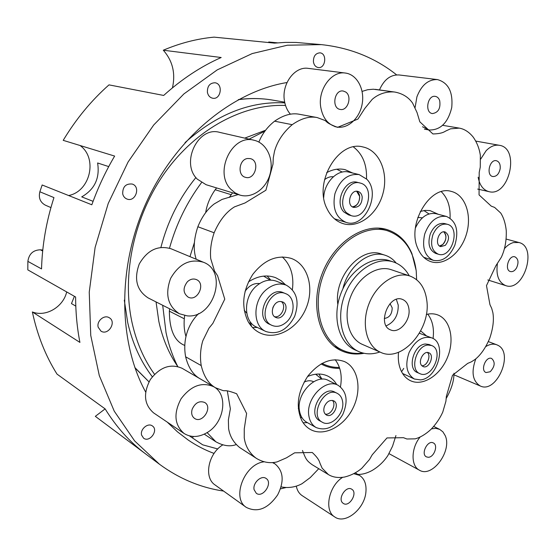 <?xml version="1.0" encoding="UTF-8"?>
<svg xmlns="http://www.w3.org/2000/svg" width="556" height="556" viewBox="0 0 556 556"><rect width="100%" height="100%" fill="white"/><g stroke="black" fill="none" stroke-linecap="round" stroke-linejoin="round"><path stroke-width="0.83" d="M272.516 462.613L274.942 463.836C283.518 470.995 284.429 481.329 277.673 494.847C268.013 508.754 257.567 512.938 246.336 507.406L215.089 484.971C203.6 477.667 208.111 453.675 222.747 444.904M254.099 489.683C252.514 483.053 261.341 474.81 266.06 478.431C273.26 482.691 262.995 498.391 256.302 493.304L254.099 489.683M246.336 507.406C231.143 498.086 244.598 463.662 264.149 461.814M353.825 473.712L359.419 475.324C364.43 478.598 366.592 484.179 365.911 492.06C364.639 508.921 345.345 524.683 334.802 516.983L302.165 495.639C299.107 493.589 297.147 490.42 296.292 486.132M342.816 503.048C337.388 498.801 346.124 485.277 351.726 489.217C358.168 492.679 349.335 507.67 343.323 503.437L342.816 503.048M334.802 516.983C323.807 510.783 328.596 486.118 342.621 477.333M428.252 457.275L426.438 456.879C420.447 454.169 427.682 439.622 433.353 442.951C438.469 445.106 434.076 457.435 428.252 457.275M431.539 428.822L435.828 428.356L439.685 429.371L442.903 431.845L445.182 435.584C452.431 450.84 432.262 478.257 419.426 470.188C410.724 466.032 410.967 448.115 420.058 437.113M490.204 371.749L486.048 372.555C480.064 370.518 485.93 355.819 491.657 358.481C495.417 362.06 494.937 366.48 490.204 371.749M485.826 346.548C489.718 344.157 493.36 343.566 496.751 344.776L497.891 345.297C514.258 352.956 496.591 393.989 480.315 386.01C472.537 381.138 471.036 372.082 475.811 358.849M516.559 267.909C514.759 270.821 512.715 272.03 510.415 271.55C504.118 270.07 508.816 254.704 514.919 256.844C518.359 258.811 518.908 262.495 516.559 267.909M504.5 248.56C507.287 245.404 510.276 243.403 513.48 242.548L518.936 242.52C537.874 246.704 523.822 292.338 505.731 285.624C498.669 282.552 495.882 275.283 497.384 263.801M500.185 168.656C499.031 174.007 496.571 176.634 492.811 176.53C485.861 175.494 489.551 158.981 496.362 160.712C499.239 161.643 500.518 164.291 500.185 168.656M480.676 159.127L486.125 150.711C490.364 146.402 494.784 144.595 499.392 145.304C520.374 148.146 509.171 197.297 488.988 191.653C483.22 190.062 479.606 185.245 478.153 177.211M379.477 89.912C384.029 79.557 390.555 74.573 399.048 74.956L437.496 79.591C448.421 82.726 453.161 92.074 451.722 107.628C447.99 122.765 440.463 130.222 429.156 130L422.47 126.754M439.692 100.601C440.769 108.323 438.35 112.646 432.422 113.57C424.506 112.792 427.446 94.847 435.265 96.369C437.329 96.73 438.802 98.141 439.692 100.601M415.13 107.412L416.917 96.827C421.476 85.047 428.335 79.299 437.496 79.591M290.42 114.209C287.278 110.623 285.284 106.147 284.429 100.775C281.426 84.025 294.812 66.032 308.302 68.381L345.359 73.044C356.882 74.414 364.729 88.96 362.248 103.492C359.954 118.053 347.993 129.214 336.727 126.983C328.047 124.815 322.702 118.143 320.701 106.96C317.796 89.481 331.64 70.633 345.359 73.044M345.644 91.99C352.455 96.153 347.827 111.186 340.286 109.435C331.237 108.399 334.274 89.238 343.233 91.024L345.644 91.99M239.831 195.052L206.081 184.703L197.269 179.122C180.304 162.991 198.047 125.934 219.557 132.349L254.099 140.265C266.685 143.066 274.101 159.127 270.098 173.917C266.303 188.769 252.07 198.888 239.831 195.052L235.021 192.821L230.851 189.29C213.601 172.548 232.13 133.669 254.099 140.265M247.594 158.495L250.311 158.613C260.41 160.74 255.239 180.526 245.439 177.315C237.148 175.529 238.962 159.391 247.594 158.495M179.393 313.744L148.084 297.891C136.693 290.385 133.753 279.07 139.278 263.94C147.403 250.033 158.008 244.981 171.095 248.782L203.413 262.251C228.398 271.286 213.782 318.963 187.094 315.843L179.393 313.744C167.759 306.029 164.84 294.242 170.629 278.382C179.095 263.78 190.02 258.401 203.413 262.251M187.428 281.711C190.319 279.098 193.314 278.389 196.421 279.592C206.158 283.449 197.491 302.061 188.22 297.168C182.973 293.151 182.709 287.994 187.428 281.711M184.119 433.513L153.616 412.899C144.067 404.566 142.989 393.433 150.377 379.491C159.989 367.023 170.574 363.297 182.125 368.308L213.692 386.719C228.321 394.399 224.541 422.101 207.708 432.241C199.173 437.433 191.313 437.857 184.119 433.513C174.403 424.986 173.389 413.407 181.075 398.784C191.035 385.669 201.911 381.652 213.692 386.719M192.174 409.209C195.219 402.739 199.389 400.494 204.684 402.474C213.087 407.103 202.453 423.999 194.593 418.446C191.848 416.402 191.042 413.323 192.174 409.209M300.351 417.452L301.894 417.528M321.841 379.192L315.641 374.223M332.363 400.403C336.762 404.4 331.035 415.471 325.26 414.116C331.035 415.471 336.762 404.4 332.363 400.403M308.907 416.055C309.845 421.448 312.277 425.284 316.19 427.571C326.254 431.303 335.101 426.98 342.732 414.595C348.404 401.217 346.861 391.452 338.104 385.294C325.524 377.885 305.376 398.798 308.907 416.055M338.104 385.294L328.485 380.519C315.933 373.145 295.938 393.773 299.496 410.87C300.448 416.208 302.874 420.016 306.78 422.296L316.19 427.571M324.433 406.38C326.824 401.481 329.91 399.632 333.676 400.827C340.46 403.92 332.759 418.814 326.358 414.964C323.814 413.24 323.175 410.377 324.433 406.38M342.614 401.613C341.989 397.7 340.223 394.962 337.311 393.391C324.433 385.878 308.872 415.791 322.362 422.247C331.029 427.675 344.859 413.428 342.614 401.613M337.311 393.391L334.879 392.161C322.007 384.655 306.488 414.477 319.971 420.934L322.362 422.247M428.989 213.935L423.922 210.557M342.246 172.068L336.804 169.219M248.935 322.911L251.361 323.168M270.216 280.127L263.634 276.117M422.428 365.716L421.886 365.737C427.022 366.182 431.331 355.861 427.425 352.49C431.129 355.694 427.439 365.459 422.428 365.716M420.433 379.88C437.774 378.782 447.392 342.996 431.63 337.846C422.65 335.713 415.13 340.613 409.077 352.539C404.831 365.243 406.61 374.077 414.422 379.032L420.433 379.88M431.63 337.846L419.405 333.252M402.558 373.458L414.422 379.032M445.238 240.79C443.924 243.917 442.02 245.655 439.532 246.009L442.729 244.536C446.558 239.872 446.892 235.64 443.737 231.838C445.988 233.888 446.489 236.87 445.238 240.79M454.85 245.189C459.075 230.566 456.267 220.989 446.426 216.437C436.814 215.325 429.573 221.198 424.701 234.055C421.816 247.455 424.714 256.219 433.402 260.347C442.458 261.966 449.609 256.914 454.85 245.189M446.426 216.437L435.925 213.685C427.446 212.357 420.607 217.118 415.415 227.96M357.828 192.223C362.171 196.449 358.203 207.138 352.4 206.846C357.23 205.88 359.628 202.37 359.607 196.324L356.653 191.257L357.828 192.223M366.849 179.268L359.19 174.605C348.028 173.423 339.938 179.803 334.92 193.752C332.21 208.298 335.949 217.848 346.145 222.4C364.451 229.058 381.34 193.717 366.849 179.268M359.19 174.605L348.883 172.124C337.694 168.906 324.245 182.271 323.731 197.436M334.413 218.772L346.145 222.4M273.615 306.043L272.739 308.045L273.615 306.043M281.232 301.533C287.021 305.487 281.44 318.261 274.601 316.705C281.44 318.261 287.021 305.487 281.232 301.533M266.762 289.308C252.639 300.198 252.306 326.018 265.942 331.529C277.708 335.122 287.271 330.083 294.624 316.413C299.642 301.741 296.848 291.316 286.229 285.145C279.779 282.802 273.288 284.185 266.762 289.308M286.229 285.145L276.582 281.266C270.16 278.931 263.711 280.287 257.233 285.332C243.222 296.056 242.951 321.583 256.524 327.074L265.942 331.529M421.948 365.792C417.438 361.963 423.637 350.197 428.794 352.768C435.042 354.978 428.996 369.469 423.046 366.529L421.948 365.792M428.037 345.047C416.312 345.394 409.369 369.928 419.905 373.646C432.102 379.72 444.494 350.016 431.644 345.54L428.037 345.047M431.644 345.54L429.1 344.511L425.493 344.011C413.775 344.352 406.86 368.823 417.389 372.534L419.905 373.646M445.363 245.314L440.776 246.642C434.104 245.071 438.642 229.753 445.134 231.963C449.554 235.139 449.63 239.587 445.363 245.314M432.915 234.701C430.087 244.557 431.901 251.062 438.35 254.224C451.736 259.026 461.174 227.355 447.239 224.263C441.221 223.352 436.446 226.827 432.915 234.701M447.239 224.263L444.585 223.547C438.566 222.629 433.798 226.097 430.281 233.944C427.46 243.778 429.274 250.269 435.723 253.425L438.35 254.224M362.213 197.019C361.984 204.024 359.127 207.478 353.637 207.395C345.846 205.65 350.377 188.998 358.001 191.41C360.337 192.147 361.741 194.016 362.213 197.019M346.583 212.809L351.142 215.631C366.911 220.996 376.426 186.399 360.052 183.014C347.604 178.969 336.512 203.44 346.583 212.809M360.052 183.014L357.445 182.361C345.005 178.316 333.947 202.718 344.011 212.065L348.563 214.887L351.142 215.631M280.113 301.477L282.517 301.887C290.524 304.876 283.372 321.25 275.734 317.4C269.187 314.96 272.899 301.456 280.113 301.477M285.881 322.577C295.479 314.946 295.514 297.203 285.798 293.714C270.459 286.354 256.121 319.088 271.953 325.371C276.589 327.262 281.232 326.33 285.881 322.577M285.798 293.714L283.358 292.706C268.034 285.36 253.738 317.983 269.556 324.266L271.953 325.371M313.591 381.75L313.473 381.687C310.616 380.318 307.482 380.464 304.083 382.125M298.294 408.584L299.288 409.195M422.358 217.848L417.82 217.403M333.329 176.752C330.264 176.454 327.331 177.434 324.53 179.699M259.638 283.567C253.939 282.948 249.074 285.541 245.05 291.351M244.23 310.373L246.711 313.056M194.364 242.694L189.957 256.643M156.048 301.922L158.842 321.479C162.56 338.597 168.857 353.602 177.746 366.501C172.541 356.139 168.635 344.81 166.022 332.516L162.693 305.286M169.497 248.191C176.245 224.082 186.913 202.224 201.508 182.618M249.13 139.125L264.983 131.056M339.396 367.44C333.774 367.558 328.471 366.439 323.488 364.083L322.077 363.36M337.805 304.361C333.836 276.749 361.094 245.947 381.416 254.05L385.322 255.315C369.615 249.505 348.063 266.095 342.864 288.863M362.846 353.018C355.784 353.998 349.112 353.095 342.837 350.308C321.125 340.911 311.499 306.46 323.349 275.025C334.934 243.486 364.799 223.651 387.407 230.74C403.864 236.599 413.469 250.054 416.229 271.099L416.632 279.724M396.171 263.051C393.217 259.311 389.596 256.74 385.322 255.315M386.156 325.844C394.371 322.216 398.395 315.301 398.235 305.098L396.358 299.406M408.952 309.108C410.682 320.583 399.104 333.885 390.673 329.93C376.634 325.184 388.859 293.505 402.447 299.413C406.116 300.928 408.285 304.16 408.952 309.108M390.02 303.652L392.209 307.864C392.022 314.23 389.388 317.754 384.314 318.442M426.841 300.789C430.949 329.555 401.856 362.762 380.603 352.323C366.703 346.52 361.004 324.197 368.899 304C376.614 283.734 395.83 271.022 410.022 276.054C419.613 279.8 425.215 288.05 426.841 300.789M380.603 352.323L362.415 344.414C348.584 338.632 342.809 316.684 350.537 296.918C358.092 277.083 377.107 264.698 391.243 269.702L410.022 276.054M409.244 275.79C405.477 268.909 400.223 264.308 393.467 261.987C376.579 256.149 353.866 270.953 344.824 294.715C335.567 318.386 342.454 344.609 358.884 351.628C365.445 354.443 372.437 354.568 379.845 351.997M393.467 261.987L389.534 260.695C372.659 254.863 349.995 269.584 340.995 293.234C331.779 316.802 338.68 342.934 355.096 349.946L358.884 351.628M250.547 323.119L251.59 326.497M396.637 74.886C375.196 57.824 350.092 47.733 321.333 44.619L295.945 42.437L285.277 42.402L274.449 43.118L214.081 37.141C197.151 38.712 180.22 43.062 163.29 50.214L221.184 57.504C200.973 66.456 181.798 79.105 163.672 95.444L108.99 84.873C91.316 100.525 76.054 119.019 63.203 140.348L114.64 156.076C105.536 171.505 97.932 187.74 91.83 204.782L42.166 184.988L39.851 191.771C38.392 197.922 40.247 202.398 45.418 205.199L50.93 207.583M268.833 42.562L268.722 41.985L277.479 42.847M42.68 251.006L40.359 249.804C33.124 250.061 28.961 253.925 27.869 261.376L27.821 269.875L75.616 297.001C75.658 312.68 77.089 327.818 79.918 342.413L32.366 311.951C37.315 335.122 45.529 355.847 57.018 374.118L105.14 408.896C116.26 426.89 129.485 441.686 144.817 453.293L95.326 416.34L105.126 408.882M192.605 438.031L193.168 436.488M217.771 448.963L202.69 444.828L189.478 435.918M172.436 87.862C175.696 73.371 172.645 60.819 163.29 50.214M74.407 296.313L71.467 303.597L75.79 306.12M32.366 311.951C45.807 317.372 63.335 306.919 66.685 291.928M108.726 166.598L97.606 162.977C100.004 178.087 94.701 189.387 81.711 196.873L93.088 201.328M68.645 195.538C90.26 191.368 97.932 158.342 80.099 145.512M95.326 416.34L159.454 464.232C179.24 478.723 200.619 487.668 223.595 491.073M40.359 249.804L42.777 250.026M122.695 193.884C122.619 186.753 125.788 183.473 132.21 184.043C140.995 186.663 135.442 202.537 126.97 199.034C124.739 198.138 123.321 196.421 122.695 193.884M313.424 61.855C313.355 56.246 315.516 53.244 319.915 52.841C327.38 53.293 325.601 68.805 318.254 67.547C315.641 67.04 314.036 65.142 313.424 61.855M98.183 327.213C96.431 321.146 104.18 314.46 109.157 317.685C116.962 321.709 108.316 335.949 100.97 331.133L98.183 327.213M141.585 435.077C139.931 429.26 148 422.456 152.365 425.938C158.919 430.066 149.64 442.986 143.552 438.163L141.585 435.077M207.409 92.379C207.221 86.173 209.751 82.969 214.998 82.768C223.484 83.789 220.927 100.115 212.607 98.21C209.855 97.543 208.125 95.604 207.409 92.379M27.869 261.376L41.533 268.916C42.207 244.974 46.343 221.198 53.953 197.595L39.851 191.771M321.333 44.619L287.327 45.217L252.195 53.578L217.236 69.882L183.911 93.915L153.713 124.996L128.075 162.011L108.232 203.44L95.111 247.462L89.245 292.108L90.746 335.414L99.295 375.599L114.244 411.155L134.656 440.95L159.454 464.232M280.439 488.877L286.048 487.542M167.286 422.143L177.399 431.776L188.241 440.067C196.449 445.634 205.053 450.089 214.067 453.432M401.585 371.742L403.739 368.378M287.014 82.531C233.075 91.323 176.593 136.915 146.86 201.328C117.163 265.733 117.983 341.537 145.637 392.015M420.711 330.889L426.327 335.748M318.901 374.035L321.987 379.185M307.558 376.53C314.974 373.361 321.736 373.222 327.852 376.113C331.578 377.969 334.552 380.811 336.776 384.634M267.116 275.978L270.821 280.127M248.428 281.892C257.817 275.832 266.922 274.449 275.748 277.729L281.079 280.669L285.589 284.887M326.65 172.659C332.863 169.26 339.021 168.259 345.116 169.656L352.712 173.048M420.273 211.447L425.215 210.404L430.024 210.592L438.323 214.31M321.083 363.923L323.022 364.931C328.235 367.405 333.795 368.538 339.695 368.343M446.225 398.443C451.5 389.089 454.071 380.686 453.953 373.229M357.904 474.428C362.338 474.532 367.064 473.219 372.075 470.501C378.622 466.602 383.911 461.591 387.928 455.461L392.536 446.232L395.942 435.557M282.33 487.105C289.266 488.168 295.841 487.028 302.047 483.692L310.297 477.555L318.748 468.694M207.138 432.596L215.832 441.763C223.324 445.933 230.149 446.864 236.293 444.55M281.093 486.827L282.323 487.105M169.636 308.802L169.365 311.179C169.469 330.007 174.605 341.433 184.759 345.436M196.317 376.127L196.198 376.516M184.696 315.537L184.293 318.79C183.765 325.295 184.328 331.223 185.975 336.575M216.583 187.921L215.193 189.735C210.085 197.06 206.915 204.671 205.692 212.552M232.554 192.821L229.26 197.463M416.145 270.369L411.913 253.557C406.631 241.2 398.277 233.186 386.851 229.531C363.902 222.358 333.607 242.479 321.854 274.469C309.831 306.356 319.603 341.308 341.627 350.857C348.64 353.97 356.104 354.777 364.013 353.289M441.311 191.702C447.643 197.992 450.555 206.797 450.054 218.119M417.806 248.407C406.519 224.471 430.08 184.668 451.187 191.389C465.108 194.572 472.134 214.755 466.574 233.659C461.244 252.626 444.64 266.088 431.15 261.744C425.229 259.784 420.788 255.343 417.806 248.407M353.421 146.944C362.637 154.054 367.002 164.708 366.515 178.907M335.268 219.113L334.872 219.154M326.9 208.479C313.355 182.333 338.423 140.008 362.915 146.951C379.373 150.287 388.623 172.423 383.07 193.113C377.795 213.879 359.051 228.565 343.142 223.651C336.053 221.392 330.639 216.34 326.9 208.479M282.281 256.914C290.774 264.934 294.145 275.832 292.393 289.613M257.345 327.463L252.507 327.505M247.927 321.18C241.061 306.217 242.659 290.649 252.723 274.469C264.281 259.742 277.166 254.405 291.372 258.457C308.01 264.454 314.62 288.286 305.988 308.42C297.641 328.672 275.929 340.668 259.979 332.94C254.919 330.486 250.902 326.567 247.927 321.18M335.164 359.69C340.592 366.842 342.357 375.884 340.474 386.816M307.364 422.63L303.145 422.775M301.776 420.538C295.59 406.617 297.641 391.778 307.92 376.03C319.637 361.81 331.856 357.008 344.581 361.615C358.495 367.982 362.144 390.173 352.817 408.431C343.719 426.799 323.634 437.065 310.255 429.385C306.738 427.376 303.91 424.423 301.776 420.538M427.766 314.133C432.533 320.444 434.299 328.582 433.061 338.541M403.948 374.32L403.197 374.424M426.306 314.453C430.337 313.452 434.097 313.584 437.6 314.863C450.367 319.485 454.815 339.674 447.49 357.383C440.373 375.175 423.095 386.496 410.731 380.818C406.547 378.893 403.329 375.508 401.064 370.671C398.694 365.382 397.846 359.245 398.534 352.261M238.211 194.558L222.018 199.43L214.241 203.92C207.402 209.119 201.939 216.729 197.853 226.744C193.655 239.386 193.113 250.228 196.226 259.256M198.687 313.521C193.592 318.588 189.839 324.565 187.428 331.459C184.655 339.535 184.05 347.986 185.628 356.792C188.296 367.474 193.029 374.744 199.826 378.615L215.485 387.754L222.303 390.333C225.569 391.57 223.964 388.95 236.654 393.752L246.614 413.462L244.258 428.898L244.251 437.822C245.342 445.926 249.109 452.577 255.545 457.769L256.719 458.575C263.433 462.46 270.216 463.572 277.076 461.904L286.493 457.817L294.624 452.82L312.263 452.494C319.373 459.117 319.457 462.05 320.11 463.551L322.139 468.166L328.36 474.546C332.759 477.263 338.111 478.097 344.421 477.055C350.829 475.526 356.632 472.593 361.831 468.256L369.518 459.464L372.249 454.766L386.976 437.94L403.51 437.697L406.867 438.99L415.172 438.851C420.357 437.433 425.604 434.299 430.914 429.44C435.994 424.152 439.949 418.362 442.771 412.079L445.912 401.258L446.357 396.386L452.487 375.307L467.679 363.395L471.37 361.838L475.046 359.468C480.78 354.936 485.687 347.847 489.753 338.215C493.096 328.297 494.124 319.728 492.845 312.521L491.671 308.288L489.947 304.653L486.493 285.603L495.889 265.726L501.317 257.289C504.911 249.665 506.558 240.79 506.266 230.67C505.501 223.505 503.66 217.632 500.747 213.066L494.625 207.423L491.247 206.137L479.057 194.899L479.202 172.416L480.273 167.064L480.342 155.332C479.362 148.577 476.972 142.489 473.177 137.068C469.062 132.001 464.427 129.02 459.256 128.116L450.52 128.825L445.981 130.917C444.501 131.598 442.493 133.732 432.922 133.954L419.836 121.827L417.056 112.597L412.642 103.152C408.528 97.237 402.613 93.547 394.913 92.074L393.884 91.948C385.621 91.552 378.407 94.013 372.228 99.336L364.792 108.455L357.953 119.06L337.534 127.359C324.419 122.327 327.588 121.458 324.231 120.193L317.17 117.552C309.504 116.03 301.178 118.414 292.199 124.683C283.171 132.404 277.263 141.328 274.469 151.461L273.281 157.855L272.996 164.145L265.907 190.215L245.05 202.947L234.458 206.888C226.209 211.94 219.432 220.565 214.136 232.769C211.058 241.957 209.925 250.624 210.745 258.748L214.546 271.099L217.584 275.72L224.763 299.142L212.872 323.356L208.945 328.228L202.801 340.772C200.403 348.793 199.875 357.063 201.216 365.584C203.878 376.461 208.632 383.848 215.485 387.754M317.17 117.552L299.274 114.258C291.678 112.757 283.449 115.064 274.581 121.187C267.346 126.949 262.119 133.906 258.887 142.065M394.913 92.074L373.326 89.224L367.62 89.731L362.102 91.392M227.321 390.986L230.365 408.841L228.377 419.975L228.599 428.579C229.836 436.3 233.562 442.645 239.775 447.608L256.719 458.575M302.492 450.471C305.849 459.2 306.439 460.479 312.069 464.635L328.36 474.546M148.994 381.847L134.893 367.606M238.246 99.712C250.117 98.064 261.626 98.204 272.781 100.129L284.679 102.179M124.287 300.108L127.734 322.682C132.564 343.601 140.758 361.636 152.323 376.78M284.825 102.881C250.061 101.06 216.805 114.3 185.051 142.6M154.526 374.292C144.094 359.795 136.658 342.802 132.203 323.3C121.354 274.914 134.072 215.478 165.493 171.818C197.012 128.186 243.924 103.77 285.52 105.445M265.587 130.236L244.73 138.117M195.907 177.524C179.345 197.908 167.683 221.191 160.92 247.364M206.971 432.707L207.36 432.957M169.365 311.179L184.293 318.79M215.193 189.735L231.143 194.676M185.628 356.792L201.216 365.584M197.853 226.744L214.136 232.769M274.581 121.187L292.199 124.683M375.224 89.335L393.884 91.948M239.775 447.608L255.545 457.769M272.961 462.578L274.942 463.836M355.305 472.906L359.419 475.324M389.047 453.668L419.426 470.188M433.729 426.452L439.685 429.371M453.925 374.793L480.315 386.01M488.349 341.606L496.751 344.776M487.82 279.967L505.731 285.624M506.189 239.08L518.936 242.52M477.687 189.089L488.988 191.653M475.818 141.099L499.392 145.304M424.437 129.173L429.156 130M334.851 126.622L336.727 126.983M315.752 374.209L316.76 374.709M263.746 276.103L264.851 276.547M423.762 257.331L433.402 260.347M148.987 381.861L134.99 367.884M238.503 99.573C250.256 98.03 261.681 98.217 272.781 100.129M323.488 364.083L322.035 363.381M387.407 230.74L378.553 228.12M342.837 350.308L334.434 346.513M204.267 434.16L215.832 441.763M442.701 125.329L459.256 128.116"/></g></svg>
